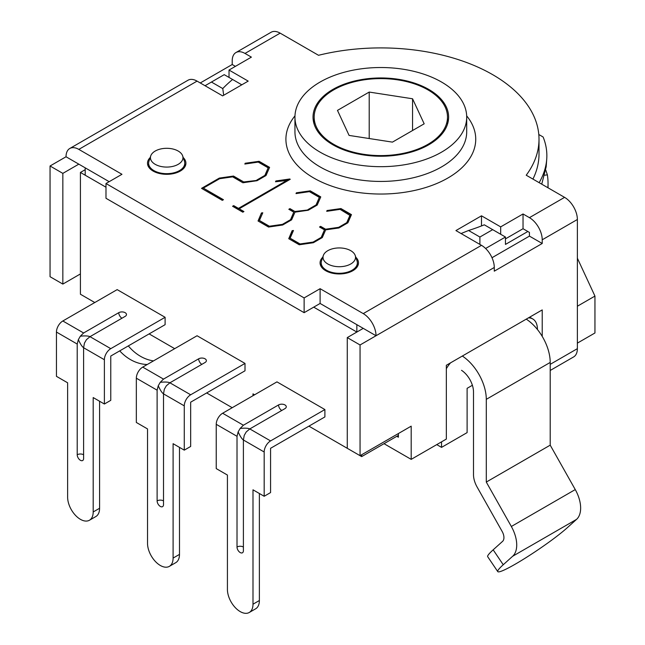 <?xml version="1.0" encoding="UTF-8"?>
<svg xmlns="http://www.w3.org/2000/svg" width="645" height="645" viewBox="0 0 645 645"><rect width="100%" height="100%" fill="white"/><g stroke="black" fill="none" stroke-linecap="round" stroke-linejoin="round"><path stroke-width="0.97" d="M254.59 394.788L252.993 393.869L252.993 395.716M232.216 407.704L206.65 392.942M577.372 343.124L594.948 332.981L594.948 296.079L577.372 306.222M398.4 435.383L361.651 456.604L361.651 454.757M308.915 426.16L361.651 456.604M80.415 273.932L62.839 284.082L62.839 173.376L78.819 164.153L109.174 181.68L85.205 167.837L85.205 175.222L105.982 187.211L80.415 172.449L80.415 294.233L94.791 302.537M149.124 333.9L174.69 348.663M245.003 363.425L245.003 370.802L190.67 402.174L190.67 446.453L184.276 450.146L184.276 405.858A9.038 5.216 -60 0 1 190.67 394.788L245.003 363.425L197.064 335.747L142.73 367.11A9.038 5.216 120 0 0 136.337 378.188L157.114 390.177L158.259 385.75C160.186 390.064 161.935 392.773 163.508 393.869L163.508 504.575A4.523 2.612 -120 0 1 162.572 506.647A4.523 2.612 -120 0 1 159.089 505.438A4.523 2.612 -120 0 1 157.114 500.883L157.114 390.177M165.104 317.292L165.104 324.677L110.771 356.04L110.771 400.327L104.385 404.02L104.385 359.733A9.038 5.216 -60 0 1 110.771 348.663L165.104 317.292L117.164 289.621L62.839 320.984A9.038 5.216 120 0 0 56.446 332.054L77.215 344.051L78.368 339.617C80.294 343.938 82.044 346.639 83.608 347.736L83.608 458.45A4.523 2.612 -120 0 1 82.673 460.514A4.523 2.612 -120 0 1 79.19 459.304A4.523 2.612 -120 0 1 77.215 454.757L77.215 344.051M324.895 409.551L324.895 416.928L270.569 448.299L270.569 492.578L264.176 496.271L264.176 451.992A9.038 5.216 -60 0 1 270.569 440.914L324.895 409.551L276.955 381.872L222.63 413.243A9.038 5.216 120 0 0 216.236 424.313L237.013 436.302L238.158 431.876C240.085 436.189 241.835 438.898 243.399 439.995L243.399 550.701A4.523 2.612 -120 0 1 242.464 552.773A4.523 2.612 -120 0 1 238.981 551.564A4.523 2.612 -120 0 1 237.013 547.016L237.013 436.302M211.447 82.044L224.226 74.659L232.595 79.488A180.785 104.377 0 0 0 222.767 88.575L211.447 82.044L205.054 85.729M232.595 79.488L241.802 84.809M223.686 95.266L222.767 88.575M461.07 233.538L468.576 230.499A180.785 104.377 0 0 0 484.314 224.823L505.462 237.029L485.604 248.494M492.683 229.652L479.896 237.029L479.896 244.415M479.896 237.029L468.576 230.499M527.836 231.499L505.462 244.415L505.462 237.029M155.203 164.33A16.262 9.385 180 0 1 150.737 155.913A16.262 9.385 180 0 1 166.7 148.302A16.262 9.385 180 0 1 182.672 155.913A16.262 9.385 180 0 1 174.327 165.983A16.262 9.385 180 0 1 155.203 164.33M150.737 155.913L148.947 161.25A18.076 10.441 0 0 0 148.624 163.225A18.076 10.441 0 0 0 153.921 170.611A18.076 10.441 0 0 0 173.618 172.868A18.076 10.441 0 0 0 184.776 163.225A18.076 10.441 0 0 0 184.454 161.25L182.672 155.913M327.781 263.966A16.262 9.385 180 0 1 323.314 255.549A16.262 9.385 180 0 1 339.278 247.938A16.262 9.385 180 0 1 355.242 255.549A16.262 9.385 180 0 1 346.905 265.619A16.262 9.385 180 0 1 327.781 263.966M323.314 255.549L321.524 260.886A18.076 10.441 0 0 0 321.202 262.862A18.076 10.441 0 0 0 326.491 270.239A18.076 10.441 0 0 0 346.196 272.504A18.076 10.441 0 0 0 357.354 262.862A18.076 10.441 0 0 0 357.032 260.886L355.242 255.549M356.854 332.054L313.712 307.149L356.854 332.054L356.854 324.677L320.105 303.456L304.126 312.68L304.126 297.917L320.105 288.694L363.248 313.607A18.076 10.441 60 0 1 376.027 335.747L360.055 344.97L347.268 337.593L347.268 448.299L360.055 455.676L360.055 344.97M80.415 172.449L85.205 169.683M446.34 368.698A22.599 13.045 -60 0 1 450.557 362.829M441.543 441.841L441.543 447.38L436.754 444.607M472.39 385.283L467.109 388.33L467.109 432.618L441.543 447.38M537.422 329.498L537.422 329.289A22.599 13.045 -60 0 0 532.738 318.944L529.658 317.163M528.408 317.888A22.599 13.045 -60 0 1 532.738 318.944M577.372 258.202L594.948 296.079M412.558 98.774L424.176 123.808L392.442 142.126L349.09 135.418L337.472 110.392L369.206 92.066L412.558 98.774L412.558 130.508M369.206 92.066L369.206 138.53M547.895 187.719A167.224 96.548 0 0 0 548.048 183.527A167.224 96.548 0 0 0 547.371 174.827L545.807 170.151M316.429 107.135A66.661 38.49 0 0 0 314.163 117.1A66.661 38.49 0 0 0 380.824 155.59A66.661 38.49 0 0 0 447.493 117.1A66.661 38.49 0 0 0 389.524 78.94A66.661 38.49 0 0 0 316.429 107.135M539.156 182.68C543.614 174.916 546.138 167.055 546.734 159.097C547.258 151.591 546.057 144.222 543.114 136.998L538.801 134.507M546.734 159.097L546.17 166.765L541.736 184.164M179.487 170.611A18.076 10.441 180 0 1 180.261 171.086M352.065 270.247A18.076 10.441 180 0 1 352.839 270.723M550.209 370.464L573.623 356.935A18.076 10.441 -120 0 0 577.372 348.663L577.372 219.502A18.076 10.441 -120 0 0 564.585 197.362L526.223 175.214A158.186 91.332 0 0 0 539.01 139.239A158.186 91.332 0 0 0 318.517 55.293L280.156 33.145A18.076 10.441 -120 0 0 271.118 32.25L235.957 52.543A18.076 10.441 60 0 1 245.003 53.438L251.389 57.131L229.023 70.047L248.196 81.117L222.63 95.879L197.064 81.117A18.076 10.441 -120 0 0 188.026 80.222L69.773 148.495A18.076 10.441 60 0 1 78.819 149.39L121.961 174.295L105.982 183.519L304.126 297.917M481.493 215.809L500.673 226.879L523.039 213.971L529.432 217.655A18.076 10.441 60 0 1 542.219 239.795L542.219 243.488L494.28 271.166L494.28 267.473A18.076 10.441 -120 0 0 481.493 245.334L455.926 230.571L481.493 215.809L481.493 225.935M360.055 455.676L411.188 426.16L411.188 459.369L446.34 439.076L446.34 365.272L542.219 309.914L542.219 336.392M320.105 288.694L320.105 303.456L363.248 328.361L347.268 337.593M494.28 267.473L376.027 335.747L363.248 328.361M493.167 549.83A45.198 4.499 145.9 0 0 487.685 556.691L497.755 571.591A45.198 4.499 -34.1 0 1 503.245 564.738L493.167 549.83L502.584 541.357A9.038 5.216 -120 0 0 502.141 531.432L477.09 487.007A18.076 10.441 60 0 1 473.503 474.688L473.503 391.967A18.076 10.441 -120 0 0 461.522 370.311M462.32 356.04A36.16 20.874 60 0 1 486.29 399.344L486.29 482.065L550.209 445.163L575.259 489.579A27.114 15.657 -120 0 1 576.574 519.354L567.157 527.836A45.198 4.499 -34.1 0 1 526.199 557.538A45.198 4.499 -34.1 0 1 497.755 571.591M486.29 482.065L511.34 526.481A27.114 15.657 60 0 1 512.654 556.256L503.245 564.738M398.4 433.537L398.4 437.229L396.804 436.302M491.99 257.726L529.432 236.11L529.432 232.418L523.039 228.725L505.462 238.876M486.29 399.344L550.209 362.442A36.16 20.874 -120 0 0 526.239 319.138M550.209 362.442L550.209 445.163M411.188 459.369L384.017 443.687M542.219 243.488L529.432 236.11M500.673 226.879L500.673 234.264M523.039 213.971L523.039 228.725M105.982 183.519L105.982 198.281L304.126 312.68M532.931 179.084A158.186 91.332 0 0 0 539.01 154.002L539.01 139.239M119.728 350.872A45.198 36.628 72 0 0 147.27 364.498M153.494 360.902A45.198 36.628 -108 0 1 128.331 345.905M326.87 211.294L340.947 208.932L351.323 214.922M319.831 227.185L320.63 226.726L325.58 229.58L338.665 227.693L346.76 223.017L350.033 215.462L340.092 209.359L326.701 211.318L327.047 210.52L340.947 208.561L351.452 214.624L347.881 222.799L338.923 227.967L325.669 229.854L322.315 237.562L313.357 242.73L299.24 244.769L288.742 238.706L292.137 230.676L293.475 230.499L290.113 238.207L300.062 243.947L313.099 242.085L321.234 237.384L324.467 229.854L319.517 227L320.63 226.355L325.58 229.209L338.665 227.322L346.76 222.646L350.033 215.099M290.113 238.207L300.062 244.318L313.099 242.456L321.234 237.755L324.467 229.854M288.863 238.779L292.137 231.047L293.306 230.894M256.799 180.06L264.893 175.384L268.167 167.829L258.226 162.089L244.834 164.056L245.181 163.258L259.08 161.298L269.586 167.361L266.014 175.537L257.057 180.705L242.899 182.769L232.66 176.851L219.614 178.713L203.344 188.106L223.444 199.716L222.323 200.361L201.538 188.356L219.316 178.093L233.514 176.053L243.721 181.946L256.799 180.423L264.893 175.384M201.853 188.542L219.316 178.463L233.514 176.424L243.721 181.946M243.721 182.317L256.799 180.423M223.122 199.902L203.344 188.106M245.003 164.032L259.08 161.298M259.08 161.661L269.457 167.652M264.893 175.754L268.167 167.829M232.885 206.456L233.692 205.997L238.465 208.754L287.662 180.35L275.528 181.769L275.867 180.979L289.726 178.988L290.242 179.286L239.158 208.786L243.931 211.544L242.81 212.189L232.571 206.271L233.692 205.626L238.465 208.383L287.662 179.979M239.158 208.786L243.617 211.729M275.697 181.745L289.928 179.471M307.979 209.601L316.074 204.933L319.339 197.378L309.398 191.638L296.015 193.597L296.361 192.807L310.261 190.839L320.767 196.902L317.187 205.078L308.237 210.246L294.983 212.141L291.621 219.84L282.671 225.008L268.554 227.048L258.048 220.985L261.451 212.955L262.781 212.786L259.427 220.485L269.368 226.226L282.413 224.363L290.548 219.671L293.773 212.141L288.823 209.278L289.944 208.633L294.894 211.495L307.979 209.972L316.074 204.933M289.145 209.464L289.944 209.004L294.894 211.495M294.894 211.858L307.979 209.972M259.427 220.485L269.368 226.597L282.413 224.734L290.548 220.034L293.773 212.141M258.177 221.058L261.451 212.955M261.451 213.326L262.612 213.172M296.184 193.573L310.261 190.839M310.261 191.21L320.638 197.201M316.074 205.303L319.339 197.378M62.839 284.082L50.052 276.705L50.052 165.991L66.032 156.767A18.076 10.441 60 0 1 69.773 148.495M200.256 82.963L232.216 64.516L232.216 60.824A18.076 10.441 60 0 1 235.957 52.543M183.22 157.565A19.205 11.086 180 0 1 185.913 163.225A19.205 11.086 180 0 1 174.053 173.473A19.205 11.086 180 0 1 153.123 171.07A19.205 11.086 180 0 1 147.495 163.225A19.205 11.086 180 0 1 150.18 157.565M355.798 257.202A19.205 11.086 180 0 1 358.483 262.862A19.205 11.086 180 0 1 346.631 273.109A19.205 11.086 180 0 1 325.693 270.707A19.205 11.086 180 0 1 320.073 262.862A19.205 11.086 180 0 1 322.758 257.202M66.032 156.767L78.819 164.153M62.839 173.376L50.052 165.991M229.023 70.047L229.023 77.424M232.216 64.516L235.409 66.354M428.764 89.421A67.798 39.143 180 0 1 448.622 117.1A67.798 39.143 180 0 1 406.769 153.26A67.798 39.143 180 0 1 332.885 144.778A67.798 39.143 180 0 1 313.027 117.1A67.798 39.143 180 0 1 354.879 80.939A67.798 39.143 180 0 1 428.764 89.421M320.105 152.155A85.874 49.576 0 0 0 413.687 162.903A85.874 49.576 0 0 0 466.698 117.1A85.874 49.576 0 0 0 380.824 67.523A85.874 49.576 0 0 0 294.95 117.1A85.874 49.576 0 0 0 320.105 152.155M80.351 336.19L83.608 332.981L118.761 312.68A4.523 2.612 -0 0 1 123.687 312.115A4.523 2.612 -0 0 1 126.476 314.526A4.523 2.612 -0 0 1 125.154 316.373L90.002 336.666C88.268 335.86 85.043 335.698 80.351 336.19L78.368 339.617M104.385 359.733L83.608 347.736L84.439 343.132L86.422 339.697L90.002 336.666L110.771 348.663M99.588 508.268L93.194 511.961A18.076 10.441 60 0 1 89.453 520.233L95.847 516.54A18.076 10.441 -120 0 0 99.588 508.268L99.588 401.246M89.453 520.233A18.076 10.441 60 0 1 75.521 515.387A18.076 10.441 60 0 1 67.628 497.198L67.628 382.799L56.446 376.341L56.446 332.054M93.194 511.961L93.194 397.562L104.385 404.02M160.242 382.316L163.508 379.107L198.66 358.814A4.523 2.612 -0 0 1 203.586 358.241A4.523 2.612 -0 0 1 206.376 360.652A4.523 2.612 -0 0 1 205.054 362.498L169.901 382.799C168.16 381.985 164.943 381.824 160.242 382.316L158.259 385.75M184.276 405.858L163.508 393.869L164.338 389.257L166.321 385.823L169.901 382.799L190.67 394.788M179.487 554.394L173.094 558.086A18.076 10.441 60 0 1 169.353 566.358L175.738 562.674A18.076 10.441 -120 0 0 179.487 554.394L179.487 447.38M169.353 566.358A18.076 10.441 60 0 1 155.421 561.521A18.076 10.441 60 0 1 147.528 543.324L147.528 428.925L136.337 422.467L136.337 378.188M173.094 558.086L173.094 443.687L184.276 450.146M240.142 428.441L243.399 425.232L278.559 404.939A4.523 2.612 -0 0 1 283.486 404.375A4.523 2.612 -0 0 1 286.275 406.785A4.523 2.612 -0 0 1 284.945 408.632L249.792 428.925C248.059 428.119 244.842 427.957 240.142 428.441L238.158 431.876M264.176 451.992L243.399 439.995L244.237 435.383L246.221 431.948L249.792 428.925L270.569 440.914M259.379 600.519L252.993 604.212A18.076 10.441 60 0 1 249.244 612.492L255.638 608.799A18.076 10.441 -120 0 0 259.379 600.519L259.379 493.506M249.244 612.492A18.076 10.441 60 0 1 235.312 607.646A18.076 10.441 60 0 1 227.419 589.449L227.419 475.051L216.236 468.593L216.236 424.313M252.993 604.212L252.993 489.813L264.176 496.271M544.815 175.206L547.371 174.827M564.585 197.362L529.432 217.655M542.219 239.795L577.372 219.502M577.372 348.663L550.209 364.344M481.493 245.334L363.248 313.607M576.574 519.354L512.654 556.256M575.259 489.579L511.34 526.481M78.819 149.39L197.064 81.117M245.003 53.438L280.156 33.145M294.975 115.866A94.912 54.801 0 0 0 313.712 177.988A94.912 54.801 0 0 0 435.431 184.059A94.912 54.801 0 0 0 466.674 115.866M466.698 117.1L466.698 131.862A85.874 49.576 180 0 1 413.687 177.665A85.874 49.576 180 0 1 320.105 166.918A85.874 49.576 180 0 1 294.95 131.862L294.95 117.1M121.961 318.219A4.523 2.612 60 0 1 118.761 312.68M77.215 454.757A4.523 2.612 180 0 1 83.608 454.757M83.608 332.981L62.839 320.984M201.853 364.344A4.523 2.612 60 0 1 198.66 358.814M157.114 500.883A4.523 2.612 180 0 1 163.508 500.883M163.508 379.107L142.73 367.11M281.752 410.47A4.523 2.612 60 0 1 278.559 404.939M237.013 547.016A4.523 2.612 180 0 1 243.399 547.016M243.399 425.232L222.63 413.243M184.776 166.974L184.776 163.225M148.624 166.974L148.624 163.225M357.354 266.611L357.354 262.862M321.202 266.611L321.202 262.862M548.048 187.816L548.048 183.527M447.493 124.211L447.493 117.1M314.163 124.211L314.163 117.1"/></g></svg>
